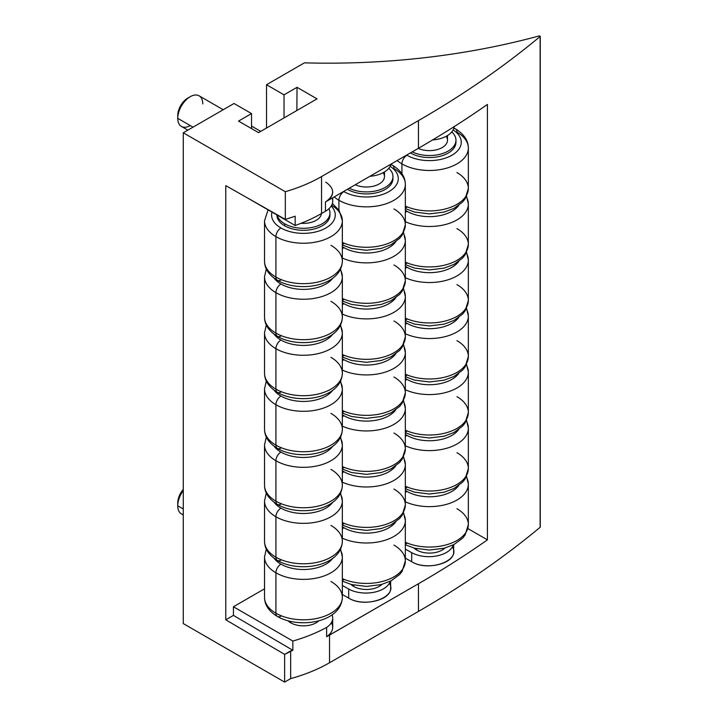 <?xml version="1.0" encoding="UTF-8"?>
<svg xmlns="http://www.w3.org/2000/svg" width="718" height="718" viewBox="0 0 718 718"><rect width="100%" height="100%" fill="white"/><g stroke="black" fill="none" stroke-linecap="round" stroke-linejoin="round"><path stroke-width="1.08" d="M540.124 527.299L540.25 36.268L539.245 35.9A494.989 285.782 180 0 1 304.432 62.843L266.531 84.724L284.032 94.83L297.037 87.327L317.033 98.869L258.534 132.642L238.538 121.1L251.533 113.588L234.032 103.491L183.278 132.785L183.278 623.583L284.633 682.1L290.664 678.618A140.773 81.269 0 0 0 329.535 662.75L418.45 611.413A1060.701 612.391 0 0 0 540.124 527.299A1060.701 612.391 180 0 1 418.45 611.413L418.45 583.752C442.665 569.778 465.65 555.14 487.414 539.855L487.414 104.442C465.65 119.682 442.665 134.284 418.45 148.267L418.45 120.615A1060.701 612.391 0 0 0 540.124 36.501L540.124 527.299M418.45 611.413L418.45 583.752L329.535 635.089L329.535 662.75L418.45 611.413M329.535 662.75A140.773 81.269 180 0 1 290.664 678.618L290.664 650.903L292.845 650.293L292.845 641.057A140.773 81.269 0 0 0 326.627 627.433L326.627 636.722L329.535 635.089L329.535 662.75M284.633 682.1L284.633 654.385L290.664 650.903L290.664 678.618L284.633 682.1L284.633 654.385L225.784 619.813L225.784 185.63L285.324 219.412L285.324 191.706L183.278 132.785L285.324 191.706A141.428 81.655 0 0 0 321.547 176.565L321.547 213.506A141.428 81.655 180 0 1 295.161 225.488L295.161 216.226L285.324 219.412L285.324 191.706A141.428 81.655 0 0 0 321.547 176.565L321.547 213.506A141.428 81.655 180 0 1 295.161 225.488L245.511 196.822L295.161 225.488L295.161 216.226L285.324 219.412L225.784 185.63L225.784 619.813L284.633 654.385L292.845 650.293L292.845 641.057A140.773 81.269 0 0 0 326.627 627.433A24.762 14.297 0 0 0 332.712 618.045A24.762 14.297 0 0 0 332.075 614.814A24.762 14.297 0 0 1 326.627 627.433L326.627 636.722L418.45 583.752C442.665 569.778 465.65 555.14 487.414 539.855L467.894 528.583L487.414 539.855L487.414 104.442C465.65 119.682 442.665 134.284 418.45 148.267L418.45 120.615L321.547 176.565L418.45 120.615A1060.701 612.391 0 0 0 540.124 36.501L539.245 35.9A494.989 285.782 0 0 1 304.432 62.843L266.531 84.724L284.032 94.83L297.037 87.327L296.857 110.518L297.037 87.327L317.033 98.869L258.534 132.642L238.538 121.1L251.533 113.588L251.533 128.603L251.533 113.588L234.032 103.491L183.278 132.785L183.278 623.583L284.633 682.1M332.147 198.096A24.762 14.297 180 0 1 325.46 211.245L321.547 213.506L325.46 211.245L325.46 201.955L418.45 148.267L325.46 201.955C330.19 199.137 332.605 195.79 332.712 191.903M266.531 128.028L266.531 84.724L266.531 128.028M264.529 588.814L233.44 606.764L233.44 615.398L225.784 619.813L233.44 615.398L292.845 650.293L233.44 615.398L233.44 606.764L292.845 641.057L233.44 606.764L264.529 588.814M452.349 546.954C461.477 560.543 428.799 572.417 411.701 561.727L405.338 558.119L411.701 561.727L411.701 552.663A24.753 14.288 0 0 0 436.517 555.983A24.753 14.288 0 0 0 453.264 544.908A24.753 14.288 0 0 1 436.517 555.983A24.753 14.288 0 0 1 411.701 552.663L405.338 549.117L411.701 552.663L411.701 561.727C426.124 570.684 454.602 563.792 453.65 551.568L453.65 544.711M389.344 583.33C398.472 596.909 365.794 608.792 348.697 598.103L342.342 594.495L348.697 598.103L348.697 589.038L342.342 585.493L348.697 589.038A24.753 14.288 0 0 0 373.513 592.359A24.753 14.288 0 0 0 390.26 581.275A24.753 14.288 0 0 1 373.513 592.359A24.753 14.288 0 0 1 348.697 589.038L348.697 598.103C363.129 607.06 391.597 600.167 390.646 587.943L390.646 581.086M331.402 622.641C334.094 627.846 332.497 632.54 326.627 636.722C330.612 634.012 332.64 630.871 332.712 627.281L332.712 618.045M290.673 622.802A18.04 10.411 180 0 1 287.954 620.783A18.04 10.411 180 0 0 290.673 622.802L290.673 621.447L290.673 622.802A18.04 10.411 180 0 0 318.909 620.783A18.04 10.411 180 0 1 290.673 622.802M266.297 549.117L264.529 556.917A38.907 22.464 0 0 0 275.918 572.793L275.918 613.226A38.907 22.464 0 0 0 318.325 618.099A38.907 22.464 0 0 0 342.342 597.349A38.907 22.464 180 0 1 318.325 618.099A38.907 22.464 180 0 1 275.918 613.226L275.918 572.793A38.907 22.464 180 0 1 264.529 556.917L264.529 597.349C264.61 604.915 268.9 611.287 277.39 616.466A7.072 4.084 -60 0 1 275.918 613.226A38.907 22.464 180 0 1 264.529 597.349A38.907 22.464 0 0 0 275.918 613.226A7.072 4.084 120 0 0 277.39 616.466A7.072 4.084 120 0 0 280.926 616.116M277.39 616.466C299.226 629.273 341.445 622.327 342.342 597.349A38.907 22.464 0 0 0 330.944 581.463M342.342 597.349L342.342 556.917A38.907 22.464 180 0 1 318.325 577.667A38.907 22.464 180 0 1 275.918 572.793A7.072 4.084 -60 0 1 280.926 564.133A31.834 18.381 180 0 1 274.123 558.308A31.834 18.381 0 0 0 280.926 564.133A7.072 4.084 120 0 0 275.918 572.793A38.907 22.464 0 0 0 318.325 577.667A38.907 22.464 0 0 0 342.342 556.917A38.907 22.464 0 0 0 340.278 549.701M280.926 564.133A31.834 18.381 0 0 0 332.748 558.308A31.834 18.381 180 0 1 280.926 564.133M266.297 493.095L264.529 500.886A38.907 22.464 0 0 0 275.918 516.772L275.918 557.204A38.907 22.464 0 0 0 318.325 562.068A38.907 22.464 0 0 0 342.342 541.318A38.907 22.464 180 0 1 318.325 562.068A38.907 22.464 180 0 1 275.918 557.204L275.918 516.772A38.907 22.464 180 0 1 264.529 500.886L264.529 541.318C264.61 548.884 268.9 555.256 277.39 560.444A7.072 4.084 -60 0 1 275.918 557.204A38.907 22.464 180 0 1 264.529 541.318A38.907 22.464 0 0 0 275.918 557.204A7.072 4.084 120 0 0 277.39 560.444A7.072 4.084 120 0 0 280.926 560.094M277.39 560.444C299.226 573.251 341.445 566.305 342.342 541.318A38.907 22.464 0 0 0 330.944 525.432M342.342 541.318L342.342 500.886A38.907 22.464 180 0 1 318.325 521.645A38.907 22.464 180 0 1 275.918 516.772A7.072 4.084 -60 0 1 280.926 508.111A31.834 18.381 180 0 1 274.123 502.277A31.834 18.381 0 0 0 280.926 508.111A7.072 4.084 120 0 0 275.918 516.772A38.907 22.464 0 0 0 318.325 521.645A38.907 22.464 0 0 0 342.342 500.886A38.907 22.464 0 0 0 340.278 493.679M280.926 508.111A31.834 18.381 0 0 0 332.748 502.277A31.834 18.381 180 0 1 280.926 508.111M266.297 437.065L264.529 444.864A38.907 22.464 0 0 0 275.918 460.75L275.918 501.173A38.907 22.464 0 0 0 318.325 506.046A38.907 22.464 0 0 0 342.342 485.296A38.907 22.464 180 0 1 318.325 506.046A38.907 22.464 180 0 1 275.918 501.173L275.918 460.75A38.907 22.464 180 0 1 264.529 444.864L264.529 485.296C264.61 492.862 268.9 499.234 277.39 504.413A7.072 4.084 -60 0 1 275.918 501.173A38.907 22.464 180 0 1 264.529 485.296A38.907 22.464 0 0 0 275.918 501.173A7.072 4.084 120 0 0 277.39 504.413A7.072 4.084 120 0 0 280.926 504.063M277.39 504.413C299.226 517.229 341.445 510.283 342.342 485.296A38.907 22.464 0 0 0 330.944 469.41M342.342 485.296L342.342 444.864A38.907 22.464 180 0 1 318.325 465.614A38.907 22.464 180 0 1 275.918 460.75A7.072 4.084 -60 0 1 280.926 452.08A31.834 18.381 180 0 1 274.123 446.255A31.834 18.381 0 0 0 280.926 452.08A7.072 4.084 120 0 0 275.918 460.75A38.907 22.464 0 0 0 318.325 465.614A38.907 22.464 0 0 0 342.342 444.864A38.907 22.464 0 0 0 340.278 437.657M280.926 452.08A31.834 18.381 0 0 0 332.748 446.255A31.834 18.381 180 0 1 280.926 452.08M266.297 381.043L264.529 388.842A38.907 22.464 0 0 0 275.918 404.719L275.918 445.151A38.907 22.464 0 0 0 318.325 450.024A38.907 22.464 0 0 0 342.342 429.265A38.907 22.464 180 0 1 318.325 450.024A38.907 22.464 180 0 1 275.918 445.151L275.918 404.719A38.907 22.464 180 0 1 264.529 388.842L264.529 429.265C264.61 436.831 268.9 443.212 277.39 448.391A7.072 4.084 -60 0 1 275.918 445.151A38.907 22.464 180 0 1 264.529 429.265A38.907 22.464 0 0 0 275.918 445.151A7.072 4.084 120 0 0 277.39 448.391A7.072 4.084 120 0 0 280.926 448.041M277.39 448.391C299.226 461.198 341.445 454.252 342.342 429.265A38.907 22.464 0 0 0 330.944 413.389M342.342 429.265L342.342 388.842A38.907 22.464 180 0 1 318.325 409.592A38.907 22.464 180 0 1 275.918 404.719A7.072 4.084 -60 0 1 280.926 396.058A31.834 18.381 180 0 1 274.123 390.233A31.834 18.381 0 0 0 280.926 396.058A7.072 4.084 120 0 0 275.918 404.719A38.907 22.464 0 0 0 318.325 409.592A38.907 22.464 0 0 0 342.342 388.842A38.907 22.464 0 0 0 340.278 381.626M280.926 396.058A31.834 18.381 0 0 0 332.748 390.233A31.834 18.381 180 0 1 280.926 396.058M266.297 325.012L264.529 332.811A38.907 22.464 0 0 0 275.918 348.697L275.918 389.129A38.907 22.464 0 0 0 318.325 393.994A38.907 22.464 0 0 0 342.342 373.243A38.907 22.464 180 0 1 318.325 393.994A38.907 22.464 180 0 1 275.918 389.129L275.918 348.697A38.907 22.464 180 0 1 264.529 332.811L264.529 373.243C264.61 380.809 268.9 387.181 277.39 392.369A7.072 4.084 -60 0 1 275.918 389.129A38.907 22.464 180 0 1 264.529 373.243A38.907 22.464 0 0 0 275.918 389.129A7.072 4.084 120 0 0 277.39 392.369A7.072 4.084 120 0 0 280.926 392.01M277.39 392.369C299.226 405.176 341.445 398.23 342.342 373.243A38.907 22.464 0 0 0 330.944 357.358M342.342 373.243L342.342 332.811A38.907 22.464 180 0 1 318.325 353.561A38.907 22.464 180 0 1 275.918 348.697A7.072 4.084 -60 0 1 280.926 340.036A31.834 18.381 180 0 1 274.123 334.202A31.834 18.381 0 0 0 280.926 340.036A7.072 4.084 120 0 0 275.918 348.697A38.907 22.464 0 0 0 318.325 353.561A38.907 22.464 0 0 0 342.342 332.811A38.907 22.464 0 0 0 340.278 325.604M280.926 340.036A31.834 18.381 0 0 0 332.748 334.202A31.834 18.381 180 0 1 280.926 340.036M266.297 268.99L264.529 276.789A38.907 22.464 0 0 0 275.918 292.666L275.918 333.098A38.907 22.464 0 0 0 318.325 337.972A38.907 22.464 0 0 0 342.342 317.221A38.907 22.464 180 0 1 318.325 337.972A38.907 22.464 180 0 1 275.918 333.098L275.918 292.666A38.907 22.464 180 0 1 264.529 276.789L264.529 317.221C264.61 324.787 268.9 331.16 277.39 336.338A7.072 4.084 -60 0 1 275.918 333.098A38.907 22.464 180 0 1 264.529 317.221A38.907 22.464 0 0 0 275.918 333.098A7.072 4.084 120 0 0 277.39 336.338A7.072 4.084 120 0 0 280.926 335.988M277.39 336.338C299.226 349.145 341.445 342.199 342.342 317.221A38.907 22.464 0 0 0 330.944 301.336M342.342 317.221L342.342 276.789A38.907 22.464 180 0 1 318.325 297.539A38.907 22.464 180 0 1 275.918 292.666A7.072 4.084 -60 0 1 280.926 284.005A31.834 18.381 180 0 1 274.123 278.18A31.834 18.381 0 0 0 280.926 284.005A7.072 4.084 120 0 0 275.918 292.666A38.907 22.464 0 0 0 318.325 297.539A38.907 22.464 0 0 0 342.342 276.789A38.907 22.464 0 0 0 340.278 269.573M280.926 284.005A31.834 18.381 0 0 0 332.748 278.18A31.834 18.381 180 0 1 280.926 284.005M268.092 209.862L264.529 220.758A38.907 22.464 0 0 0 275.918 236.644L275.918 277.076A38.907 22.464 0 0 0 318.325 281.941A38.907 22.464 0 0 0 342.342 261.19A38.907 22.464 180 0 1 318.325 281.941A38.907 22.464 180 0 1 275.918 277.076L275.918 236.644A38.907 22.464 180 0 1 264.529 220.758L264.529 261.19C264.61 268.756 268.9 275.129 277.39 280.316A7.072 4.084 -60 0 1 275.918 277.076A38.907 22.464 180 0 1 264.529 261.19A38.907 22.464 0 0 0 275.918 277.076A7.072 4.084 120 0 0 277.39 280.316A7.072 4.084 120 0 0 280.926 279.966M277.39 280.316C299.226 293.124 341.445 286.177 342.342 261.19A38.907 22.464 0 0 0 330.944 245.305M342.342 261.19L342.342 220.758A38.907 22.464 180 0 1 318.325 241.517A38.907 22.464 180 0 1 275.918 236.644A7.072 4.084 -60 0 1 280.926 227.983A31.834 18.381 180 0 1 271.987 212.115A31.834 18.381 0 0 0 280.926 227.983A7.072 4.084 120 0 0 275.918 236.644A38.907 22.464 0 0 0 318.325 241.517A38.907 22.464 0 0 0 342.342 220.758A38.907 22.464 0 0 0 331.644 205.294M280.926 227.983A31.834 18.381 0 0 0 322.633 229.643A31.834 18.381 0 0 0 331.222 206.021A31.834 18.381 180 0 1 322.633 229.643A31.834 18.381 180 0 1 280.926 227.983M329.957 212.968A26.53 15.311 0 0 0 328.925 208.732A26.53 15.311 180 0 1 316.898 226.161A26.53 15.311 180 0 1 284.678 223.792A26.53 15.311 0 0 0 313.586 227.112A26.53 15.311 0 0 0 329.957 212.968L329.957 214.987A26.53 15.311 180 0 1 313.586 229.132A26.53 15.311 180 0 1 284.678 225.811L284.678 223.792A26.53 15.311 180 0 1 277.166 215.095A26.53 15.311 0 0 0 284.678 223.792L284.678 225.811A26.53 15.311 180 0 1 276.906 214.987L276.906 214.951A26.53 15.311 0 0 0 284.678 225.811A26.53 15.311 0 0 0 314.385 228.934A26.53 15.311 0 0 0 329.903 213.973M301.066 223.289A18.04 10.411 0 0 0 321.44 213.569A18.04 10.411 180 0 1 301.066 223.289M353.678 586.426A18.04 10.411 180 0 1 350.958 584.407A18.04 10.411 180 0 0 353.678 586.426L353.678 585.071L353.678 586.426A18.04 10.411 180 0 0 381.913 584.407A18.04 10.411 180 0 1 353.678 586.426M342.342 580.359A7.072 4.084 120 0 0 343.922 579.74M342.342 581.14L351.578 584.569L366.467 586.426L381.195 584.596L391.023 580.889L399.657 574.49L402.125 571.348L405.338 560.973A38.907 22.464 180 0 1 383.412 581.185A38.907 22.464 180 0 1 342.342 578.609A38.907 22.464 0 0 0 383.412 581.185A38.907 22.464 0 0 0 405.338 560.973A38.907 22.464 0 0 0 393.949 545.088M405.338 560.973L405.338 520.541A38.907 22.464 180 0 1 383.412 540.753A38.907 22.464 180 0 1 342.342 538.177A38.907 22.464 0 0 0 383.412 540.753A38.907 22.464 0 0 0 405.338 520.541A38.907 22.464 0 0 0 403.283 513.334M342.342 526.779A31.834 18.381 0 0 0 343.922 527.757A7.072 4.084 120 0 0 342.342 528.978A7.072 4.084 -60 0 1 343.922 527.757A31.834 18.381 0 0 0 395.744 521.932A31.834 18.381 180 0 1 343.922 527.757A31.834 18.381 180 0 1 342.342 526.779M342.342 524.337A7.072 4.084 120 0 0 343.922 523.718M342.342 525.118L351.578 528.547L366.467 530.396L381.195 528.574L391.023 524.867L399.657 518.459L402.125 515.318L405.338 504.942A38.907 22.464 180 0 1 383.412 525.154A38.907 22.464 180 0 1 342.342 522.578A38.907 22.464 0 0 0 383.412 525.154A38.907 22.464 0 0 0 405.338 504.942A38.907 22.464 0 0 0 393.949 489.066M405.338 504.942L405.338 464.519A38.907 22.464 180 0 1 383.412 484.731A38.907 22.464 180 0 1 342.342 482.155A38.907 22.464 0 0 0 383.412 484.731A38.907 22.464 0 0 0 405.338 464.519A38.907 22.464 0 0 0 403.283 457.303M342.342 470.748A31.834 18.381 0 0 0 343.922 471.735A7.072 4.084 120 0 0 342.342 472.947A7.072 4.084 -60 0 1 343.922 471.735A31.834 18.381 0 0 0 395.744 465.91A31.834 18.381 180 0 1 343.922 471.735A31.834 18.381 180 0 1 342.342 470.748M342.342 468.307A7.072 4.084 120 0 0 343.922 467.687M342.342 469.096L351.578 472.525L366.467 474.374L381.195 472.552L391.023 468.836L399.657 462.437L402.125 459.296L405.338 448.921A38.907 22.464 180 0 1 383.412 469.132A38.907 22.464 180 0 1 342.342 466.556A38.907 22.464 0 0 0 383.412 469.132A38.907 22.464 0 0 0 405.338 448.921A38.907 22.464 0 0 0 393.949 433.035M405.338 448.921L405.338 408.488A38.907 22.464 180 0 1 383.412 428.7A38.907 22.464 180 0 1 342.342 426.124A38.907 22.464 0 0 0 383.412 428.7A38.907 22.464 0 0 0 405.338 408.488A38.907 22.464 0 0 0 403.283 401.281M342.342 414.726A31.834 18.381 0 0 0 343.922 415.713A7.072 4.084 120 0 0 342.342 416.925A7.072 4.084 -60 0 1 343.922 415.713A31.834 18.381 0 0 0 395.744 409.879A31.834 18.381 180 0 1 343.922 415.713A31.834 18.381 180 0 1 342.342 414.726M342.342 412.285A7.072 4.084 120 0 0 343.922 411.665M342.342 413.065L351.578 416.494L366.467 418.343L381.195 416.521L391.023 412.814L399.657 406.415L402.125 403.265L405.338 392.899A38.907 22.464 180 0 1 383.412 413.11A38.907 22.464 180 0 1 342.342 410.534A38.907 22.464 0 0 0 383.412 413.11A38.907 22.464 0 0 0 405.338 392.899A38.907 22.464 0 0 0 393.949 377.013M405.338 392.899L405.338 352.466A38.907 22.464 180 0 1 383.412 372.678A38.907 22.464 180 0 1 342.342 370.102A38.907 22.464 0 0 0 383.412 372.678A38.907 22.464 0 0 0 405.338 352.466A38.907 22.464 0 0 0 403.283 345.25M342.342 358.695A31.834 18.381 0 0 0 343.922 359.682A7.072 4.084 120 0 0 342.342 360.894A7.072 4.084 -60 0 1 343.922 359.682A31.834 18.381 0 0 0 395.744 353.857A31.834 18.381 180 0 1 343.922 359.682A31.834 18.381 180 0 1 342.342 358.695M342.342 356.263A7.072 4.084 120 0 0 343.922 355.643M342.342 357.043L351.578 360.472L366.467 362.321L381.195 360.499L391.023 356.792L399.657 350.384L402.125 347.243L405.338 336.868A38.907 22.464 180 0 1 383.412 357.079A38.907 22.464 180 0 1 342.342 354.504A38.907 22.464 0 0 0 383.412 357.079A38.907 22.464 0 0 0 405.338 336.868A38.907 22.464 0 0 0 393.949 320.982M405.338 336.868L405.338 296.435A38.907 22.464 180 0 1 383.412 316.647A38.907 22.464 180 0 1 342.342 314.071A38.907 22.464 0 0 0 383.412 316.647A38.907 22.464 0 0 0 405.338 296.435A38.907 22.464 0 0 0 403.283 289.228M342.342 302.673A31.834 18.381 0 0 0 343.922 303.66A7.072 4.084 120 0 0 342.342 304.872A7.072 4.084 -60 0 1 343.922 303.66A31.834 18.381 0 0 0 395.744 297.826A31.834 18.381 180 0 1 343.922 303.66A31.834 18.381 180 0 1 342.342 302.673M342.342 300.232A7.072 4.084 120 0 0 343.922 299.612M342.342 301.013L351.578 304.441L366.467 306.299L381.195 304.468L391.023 300.761L399.657 294.362L402.125 291.221L405.338 280.846A38.907 22.464 180 0 1 383.412 301.057A38.907 22.464 180 0 1 342.342 298.482A38.907 22.464 0 0 0 383.412 301.057A38.907 22.464 0 0 0 405.338 280.846A38.907 22.464 0 0 0 393.949 264.96M405.338 280.846L405.338 240.413A38.907 22.464 180 0 1 383.412 260.625A38.907 22.464 180 0 1 342.342 258.049A38.907 22.464 0 0 0 383.412 260.625A38.907 22.464 0 0 0 405.338 240.413A38.907 22.464 0 0 0 403.283 233.206M342.342 246.651A31.834 18.381 0 0 0 343.922 247.629A7.072 4.084 120 0 0 342.342 248.85A7.072 4.084 -60 0 1 343.922 247.629A31.834 18.381 0 0 0 395.744 241.804A31.834 18.381 180 0 1 343.922 247.629A31.834 18.381 180 0 1 342.342 246.651M342.342 244.21A7.072 4.084 120 0 0 343.922 243.59M342.342 244.991L351.578 248.419L366.467 250.268L381.195 248.446L391.023 244.739L399.657 238.331L402.125 235.19L405.338 224.815A38.907 22.464 180 0 1 383.412 245.026A38.907 22.464 180 0 1 342.342 242.451A38.907 22.464 0 0 0 383.412 245.026A38.907 22.464 0 0 0 405.338 224.815A38.907 22.464 0 0 0 393.949 208.938M405.338 224.815L405.338 184.391A38.907 22.464 180 0 1 381.321 205.142A38.907 22.464 180 0 1 338.923 200.268A7.072 4.084 -60 0 1 343.922 191.607A31.834 18.381 180 0 1 343.662 191.455A31.834 18.381 0 0 0 343.922 191.607A7.072 4.084 120 0 0 338.923 200.268A38.907 22.464 180 0 1 334.166 196.938A38.907 22.464 0 0 0 338.923 200.268L338.923 210.087L338.923 200.268A38.907 22.464 0 0 0 381.321 205.142A38.907 22.464 0 0 0 405.338 184.391A38.907 22.464 0 0 0 393.949 168.506A7.072 4.084 120 0 0 392.477 165.266A7.072 4.084 120 0 0 390.7 164.969A7.072 4.084 -60 0 1 392.477 165.266L390.879 164.395M343.922 191.607A31.834 18.381 0 0 0 388.339 191.948A31.834 18.381 0 0 0 390.107 166.325A31.834 18.381 180 0 1 388.339 191.948A31.834 18.381 180 0 1 343.922 191.607M392.961 176.592A26.53 15.311 0 0 0 388.761 168.317A26.53 15.311 180 0 1 383.879 188.134A26.53 15.311 180 0 1 349.217 188.242A26.53 15.311 0 0 0 377.551 190.494A26.53 15.311 0 0 0 392.961 176.592L392.961 178.611A26.53 15.311 180 0 1 376.582 192.765A26.53 15.311 180 0 1 347.674 189.444L347.674 189.444A26.53 15.311 180 0 1 347.413 189.283A26.53 15.311 0 0 0 347.674 189.444A26.53 15.311 0 0 0 377.39 192.559A26.53 15.311 0 0 0 392.908 177.597M384.471 171.934L384.471 176.592A18.04 10.411 180 0 1 374.293 185.962A18.04 10.411 180 0 1 355.248 184.759A18.04 10.411 0 0 0 377.255 184.921A18.04 10.411 0 0 0 383.161 172.688M369.905 176.305A24.753 14.288 0 0 0 390.942 164.153A24.753 14.288 180 0 1 369.905 176.305M325.766 182.094C335.019 188.717 334.92 195.332 325.46 201.955L325.46 211.245A24.762 14.297 180 0 0 332.712 201.139L332.712 197.773M416.682 550.051A18.04 10.411 180 0 1 413.954 548.031A18.04 10.411 180 0 0 416.682 550.051L416.682 548.705L416.682 550.051A18.04 10.411 180 0 0 444.918 548.031A18.04 10.411 180 0 1 416.682 550.051M405.338 543.984A7.072 4.084 120 0 0 406.926 543.364M405.338 544.774L414.573 548.202L429.472 550.051L444.191 548.229L454.027 544.513L462.661 538.114L465.129 534.973L468.342 524.598A38.907 22.464 180 0 1 446.408 544.809A38.907 22.464 180 0 1 405.338 542.234A38.907 22.464 0 0 0 446.408 544.809A38.907 22.464 0 0 0 468.342 524.598A38.907 22.464 0 0 0 456.944 508.712M468.342 524.598L468.342 484.165A38.907 22.464 180 0 1 446.408 504.377A38.907 22.464 180 0 1 405.338 501.801A38.907 22.464 0 0 0 446.408 504.377A38.907 22.464 0 0 0 468.342 484.165A38.907 22.464 0 0 0 466.287 476.958M405.338 490.403A31.834 18.381 0 0 0 406.926 491.39A7.072 4.084 120 0 0 405.338 492.602A7.072 4.084 -60 0 1 406.926 491.39A31.834 18.381 0 0 0 458.748 485.556A31.834 18.381 180 0 1 406.926 491.39A31.834 18.381 180 0 1 405.338 490.403M405.338 487.962A7.072 4.084 120 0 0 406.926 487.342M405.338 488.743L414.573 492.171L429.472 494.02L444.191 492.198L454.027 488.491L462.661 482.092L465.129 478.942L468.342 468.576A38.907 22.464 180 0 1 446.408 488.787A38.907 22.464 180 0 1 405.338 486.212A38.907 22.464 0 0 0 446.408 488.787A38.907 22.464 0 0 0 468.342 468.576A38.907 22.464 0 0 0 456.944 452.69M468.342 468.576L468.342 428.143A38.907 22.464 180 0 1 446.408 448.355A38.907 22.464 180 0 1 405.338 445.779A38.907 22.464 0 0 0 446.408 448.355A38.907 22.464 0 0 0 468.342 428.143A38.907 22.464 0 0 0 466.287 420.928M405.338 434.372A31.834 18.381 0 0 0 406.926 435.359A7.072 4.084 120 0 0 405.338 436.571A7.072 4.084 -60 0 1 406.926 435.359A31.834 18.381 0 0 0 458.748 429.535A31.834 18.381 180 0 1 406.926 435.359A31.834 18.381 180 0 1 405.338 434.372M405.338 431.94A7.072 4.084 120 0 0 406.926 431.321M405.338 432.721L414.573 436.149L429.472 437.998L444.191 436.176L454.027 432.469L462.661 426.061L465.129 422.92L468.342 412.545A38.907 22.464 180 0 1 446.408 432.757A38.907 22.464 180 0 1 405.338 430.181A38.907 22.464 0 0 0 446.408 432.757A38.907 22.464 0 0 0 468.342 412.545A38.907 22.464 0 0 0 456.944 396.659M468.342 412.545L468.342 372.112A38.907 22.464 180 0 1 446.408 392.324A38.907 22.464 180 0 1 405.338 389.748A38.907 22.464 0 0 0 446.408 392.324A38.907 22.464 0 0 0 468.342 372.112A38.907 22.464 0 0 0 466.287 364.906M405.338 378.35A31.834 18.381 0 0 0 406.926 379.337A7.072 4.084 120 0 0 405.338 380.549A7.072 4.084 -60 0 1 406.926 379.337A31.834 18.381 0 0 0 458.748 373.504A31.834 18.381 180 0 1 406.926 379.337A31.834 18.381 180 0 1 405.338 378.35M405.338 375.909A7.072 4.084 120 0 0 406.926 375.29M405.338 376.69L414.573 380.118L429.472 381.976L444.191 380.145L454.027 376.438L462.661 370.039L465.129 366.898L468.342 356.523A38.907 22.464 180 0 1 446.408 376.735A38.907 22.464 180 0 1 405.338 374.159A38.907 22.464 0 0 0 446.408 376.735A38.907 22.464 0 0 0 468.342 356.523A38.907 22.464 0 0 0 456.944 340.637M468.342 356.523L468.342 316.091A38.907 22.464 180 0 1 446.408 336.302A38.907 22.464 180 0 1 405.338 333.726A38.907 22.464 0 0 0 446.408 336.302A38.907 22.464 0 0 0 468.342 316.091A38.907 22.464 0 0 0 466.287 308.884M405.338 322.328A31.834 18.381 0 0 0 406.926 323.306A7.072 4.084 120 0 0 405.338 324.527A7.072 4.084 -60 0 1 406.926 323.306A31.834 18.381 0 0 0 458.748 317.482A31.834 18.381 180 0 1 406.926 323.306A31.834 18.381 180 0 1 405.338 322.328M405.338 319.887A7.072 4.084 120 0 0 406.926 319.268M405.338 320.668L414.573 324.096L429.472 325.945L444.191 324.123L454.027 320.416L462.661 314.008L465.129 310.867L468.342 300.492A38.907 22.464 180 0 1 446.408 320.704A38.907 22.464 180 0 1 405.338 318.128A38.907 22.464 0 0 0 446.408 320.704A38.907 22.464 0 0 0 468.342 300.492A38.907 22.464 0 0 0 456.944 284.615M468.342 300.492L468.342 260.069A38.907 22.464 180 0 1 446.408 280.28A38.907 22.464 180 0 1 405.338 277.704A38.907 22.464 0 0 0 446.408 280.28A38.907 22.464 0 0 0 468.342 260.069A38.907 22.464 0 0 0 466.287 252.853M405.338 266.297A31.834 18.381 0 0 0 406.926 267.284A7.072 4.084 120 0 0 405.338 268.496A7.072 4.084 -60 0 1 406.926 267.284A31.834 18.381 0 0 0 458.748 261.46A31.834 18.381 180 0 1 406.926 267.284A31.834 18.381 180 0 1 405.338 266.297M405.338 263.856A7.072 4.084 120 0 0 406.926 263.237M405.338 264.646L414.573 268.074L429.472 269.923L444.191 268.101L454.027 264.386L462.661 257.986L465.129 254.845L468.342 244.47A38.907 22.464 180 0 1 446.408 264.682A38.907 22.464 180 0 1 405.338 262.106A38.907 22.464 0 0 0 446.408 264.682A38.907 22.464 0 0 0 468.342 244.47A38.907 22.464 0 0 0 456.944 228.584M468.342 244.47L468.342 204.038A38.907 22.464 180 0 1 446.408 224.249A38.907 22.464 180 0 1 405.338 221.674A38.907 22.464 0 0 0 446.408 224.249A38.907 22.464 0 0 0 468.342 204.038A38.907 22.464 0 0 0 466.287 196.831M405.338 210.275A31.834 18.381 0 0 0 406.926 211.263A7.072 4.084 120 0 0 405.338 212.474A7.072 4.084 -60 0 1 406.926 211.263A31.834 18.381 0 0 0 458.748 205.429A31.834 18.381 180 0 1 406.926 211.263A31.834 18.381 180 0 1 405.338 210.275M405.338 207.834A7.072 4.084 120 0 0 406.926 207.215M405.338 208.615L414.573 212.043L429.472 213.892L444.191 212.07L454.027 208.364L462.661 201.964L465.129 198.814L468.342 188.448A38.907 22.464 180 0 1 446.408 208.66A38.907 22.464 180 0 1 405.338 206.084A38.907 22.464 0 0 0 446.408 208.66A38.907 22.464 0 0 0 468.342 188.448A38.907 22.464 0 0 0 456.944 172.562M468.342 188.448L468.342 148.016A38.907 22.464 180 0 1 444.325 168.766A38.907 22.464 180 0 1 401.927 163.892A7.072 4.084 -60 0 1 406.926 155.232A31.834 18.381 180 0 1 406.666 155.079A31.834 18.381 0 0 0 406.926 155.232A7.072 4.084 120 0 0 401.927 163.892A38.907 22.464 180 0 1 397.162 160.563A38.907 22.464 0 0 0 401.927 163.892L401.927 173.711L401.927 163.892A38.907 22.464 0 0 0 444.325 168.766A38.907 22.464 0 0 0 468.342 148.016A38.907 22.464 0 0 0 456.944 132.13A7.072 4.084 120 0 0 455.481 128.89A7.072 4.084 120 0 0 453.704 128.594A7.072 4.084 -60 0 1 455.481 128.89L453.884 128.019M406.926 155.232A31.834 18.381 0 0 0 451.335 155.573A31.834 18.381 0 0 0 453.112 129.949A31.834 18.381 180 0 1 451.335 155.573A31.834 18.381 180 0 1 406.926 155.232M455.966 140.216A26.53 15.311 0 0 0 451.766 131.95A26.53 15.311 180 0 1 446.874 151.758A26.53 15.311 180 0 1 412.222 151.866A26.53 15.311 0 0 0 440.547 154.119A26.53 15.311 0 0 0 455.966 140.216L455.966 142.236A26.53 15.311 180 0 1 439.587 156.389A26.53 15.311 180 0 1 410.678 153.069L410.678 153.069A26.53 15.311 180 0 1 410.418 152.916A26.53 15.311 0 0 0 410.678 153.069A26.53 15.311 0 0 0 440.394 156.183A26.53 15.311 0 0 0 455.903 141.231M447.476 135.567L447.476 140.216A18.04 10.411 180 0 1 437.298 149.586A18.04 10.411 180 0 1 418.253 148.384A18.04 10.411 0 0 0 440.251 148.554A18.04 10.411 0 0 0 446.156 136.312M432.595 139.947A24.753 14.288 0 0 0 454.144 126.646A24.753 14.288 180 0 1 432.595 139.947M284.032 117.923L284.032 94.83L284.032 117.923M187.847 130.155L181.412 126.44A17.681 10.214 -60 0 1 177.75 118.344L193.025 127.167L177.75 118.344A17.681 10.214 120 0 0 190.252 125.56M177.75 118.344L177.75 115.454A14.145 8.167 -60 0 1 187.757 98.124L190.252 96.679A17.681 10.214 120 0 0 177.75 118.344A17.681 10.214 -60 0 1 185.468 100.547A17.681 10.214 -60 0 1 199.092 95.808L223.217 109.737M202.763 103.904A17.681 10.214 120 0 0 190.252 96.679M177.75 115.454A14.145 8.167 -60 0 1 188.933 97.522M183.278 514.968L181.412 513.882A17.681 10.214 -60 0 1 177.75 505.786L183.278 508.981L177.75 505.786A17.681 10.214 120 0 0 183.278 514.582M177.75 502.905L177.75 505.786L177.75 502.905A14.145 8.167 -60 0 1 183.278 489.371A14.145 8.167 -60 0 0 177.75 502.905L177.75 505.786A17.681 10.214 -60 0 1 183.278 490.609A17.681 10.214 120 0 0 177.75 505.786M540.25 527.066L540.25 36.268M342.342 556.917L340.565 549.117M342.342 500.886L340.565 493.095M342.342 444.864L340.565 437.065M342.342 388.842L340.565 381.043M342.342 332.811L340.565 325.012M342.342 276.789L340.565 268.99M342.342 220.758L339.138 210.41L332.371 203.508M405.338 520.541L403.57 512.742M405.338 464.519L403.57 456.72M405.338 408.488L403.57 400.689M405.338 352.466L403.57 344.667M405.338 296.435L403.57 288.645M405.338 240.413L403.57 232.614M405.338 184.391C405.257 176.825 400.967 170.444 392.477 165.266M468.342 484.165L466.574 476.366M468.342 428.143L466.574 420.344M468.342 372.112L466.574 364.322M468.342 316.091L466.574 308.291M468.342 260.069L466.574 252.269M468.342 204.038L466.574 196.238M468.342 148.016C468.262 140.45 463.972 134.078 455.481 128.89M260.715 131.385L251.533 126.081"/></g></svg>
